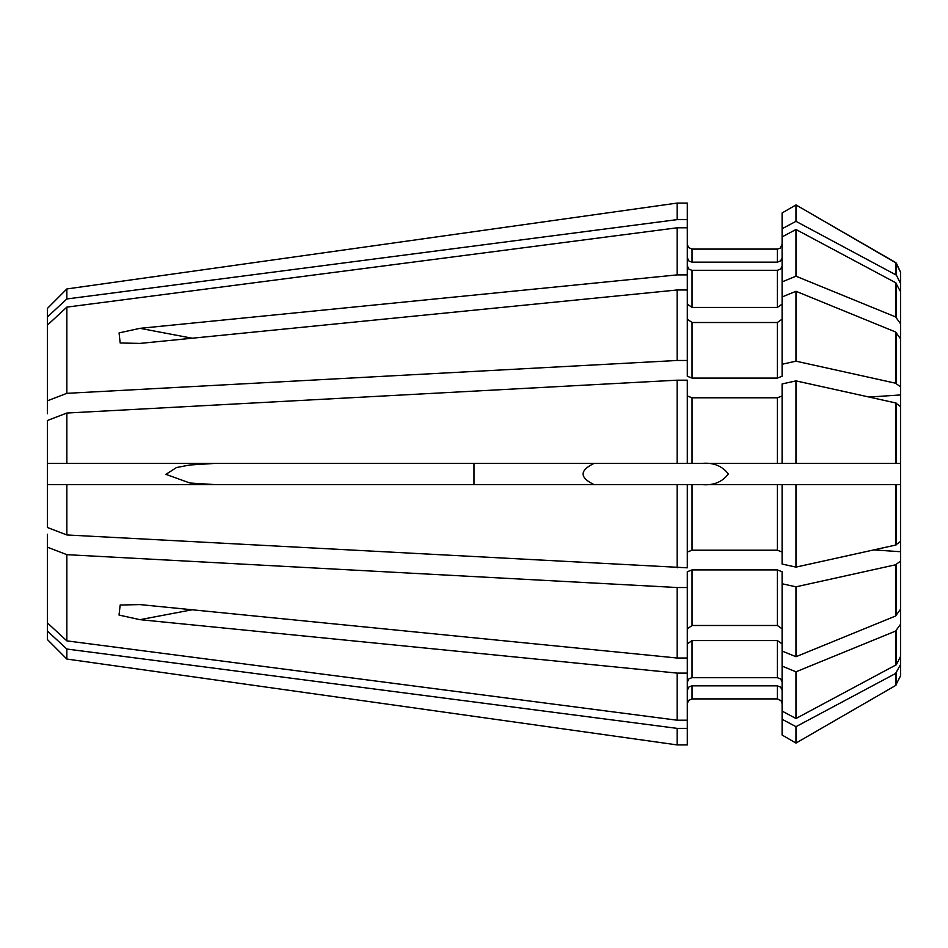 <?xml version="1.0" encoding="UTF-8"?>
<svg xmlns="http://www.w3.org/2000/svg" width="948" height="948" viewBox="0 0 948 948"><rect width="100%" height="100%" fill="white"/><g stroke="black" fill="none" stroke-linecap="round" stroke-linejoin="round"><path stroke-width="1.42" d="M795.976 671.8L895.576 631.095L900.6 624.199L900.6 656.312L896.37 664.714L795.976 718.501L782.1 711.095L782.1 666.124L795.976 671.8L795.976 718.501M782.1 682.086L780.702 678.969L777.36 677.702L692.04 677.702L689.089 678.65L687.3 682.086M47.4 639.556L66.846 659.05L66.846 649.036L47.4 631.036L47.4 639.556L66.846 659.05L677.156 744.915L687.3 744.915L687.3 720.207L677.156 720.207L66.846 640.872L47.4 622.872L47.4 534.269M869.126 397.058L900.6 394.937L900.6 414.643M900.6 637.009L900.6 664.477L895.576 673.495L895.576 685.511L795.976 743.066L795.976 726.666L782.1 719.259L782.1 711.095M66.846 534.956L687.3 567.816L687.3 484.665L47.4 484.665L66.846 484.665L66.846 534.956L47.4 527.503L47.4 463.335L795.976 463.335L795.976 380.883L895.576 402.912L895.576 463.335L900.6 463.335L900.6 588.21M702.634 484.665C713.737 485.506 722.317 481.94 728.348 473.953C722.246 466.049 713.666 462.506 702.634 463.335M594.171 484.665C579.406 477.555 579.406 470.445 594.171 463.335M795.976 567.117L782.1 564.048L782.1 484.665L795.976 484.665L795.976 567.117L895.576 545.088L895.576 484.665L900.6 484.665L687.3 484.665M687.3 720.207L687.3 673.104L677.156 673.104L139.984 619.672L119.033 615.062L120.171 605.025L139.984 604.587L677.156 658.019L677.156 587.523L66.846 554.663L47.4 547.209M66.846 288.95L677.156 203.085L677.156 219.628L687.3 219.628L687.3 203.085L677.156 203.085L66.846 288.95L47.4 308.444L66.846 288.95L66.846 298.964L47.4 316.964L47.4 308.444M66.846 413.044L47.4 420.497L47.4 463.335L66.846 463.335L66.846 413.044L677.156 380.184L677.156 463.335M687.3 463.335L687.3 380.184L677.156 380.184M782.1 395.968L777.36 397.793L692.04 397.793L687.3 395.968M795.976 380.883L782.1 383.952L782.1 463.335L900.6 463.335L900.6 406.645L895.576 402.912M782.1 735.044L795.976 743.066L782.1 735.044L782.1 719.259M900.6 664.477L900.6 675.746L895.576 685.511L900.6 675.746L900.6 645.161M900.6 630.278L900.6 609.469M677.156 274.896L687.3 274.896L687.3 289.981L677.156 289.981L139.984 343.413L120.171 342.975L119.081 332.914L139.984 328.328L677.156 274.896L677.156 227.793L66.846 307.128L47.4 325.128L47.4 413.731M687.3 319.156L692.04 322.51L777.36 322.51L782.1 319.156M795.976 361.176L782.1 364.245L782.1 296.949L795.976 291.285L795.976 361.176L895.576 383.205L895.576 331.978L795.976 291.285M895.576 331.978L900.6 338.886L900.6 386.938L895.576 383.205M687.3 244.359L688.497 247.511L692.04 249.099L777.36 249.099L780.168 248.186L782.1 244.359M782.1 212.956L795.976 204.934L795.976 221.334L896.37 275.133L896.37 263.165L900.6 272.254L900.6 306.074L900.6 272.254L895.576 262.489L795.976 204.934L782.1 212.956L782.1 236.905L795.976 229.499L895.576 282.67L895.576 316.905L795.976 276.2L795.976 229.499M900.6 624.199L900.6 606.495M687.3 673.104L687.3 658.019L677.156 658.019M687.3 643.917L692.04 640.564L777.36 640.564L782.1 643.917M795.976 656.715L795.976 586.824L895.576 564.795L895.576 616.022L795.976 656.715L782.1 651.051L782.1 666.124M687.3 274.896L687.3 227.793L677.156 227.793M782.1 265.914L780.702 269.031L777.36 270.298L692.04 270.298L689.089 269.351L687.3 265.914M895.576 316.905L900.6 323.801L900.6 291.688L895.576 282.67M900.6 507.18L900.6 531.176M900.6 320.957L900.6 338.531M900.6 323.801L900.6 341.505M900.6 394.937L900.6 386.938M895.576 616.022L900.6 609.114L900.6 561.062L895.576 564.795M474 463.335L474 484.665M795.976 586.824L782.1 583.755L782.1 571.739L777.36 569.914L692.04 569.914L687.3 571.739L687.3 587.523L677.156 587.523M782.1 651.051L782.1 583.755M782.1 628.844L777.36 625.49L692.04 625.49L692.04 569.914M687.3 628.844L692.04 625.49M782.1 690.239L780.702 687.134L777.36 685.854L692.04 685.854L689.089 686.814L687.3 690.239M782.1 703.641L781.081 700.702L777.443 698.901L692.04 698.901L692.04 685.854M687.3 703.641L688.592 700.394L692.04 698.901M782.1 304.083L777.36 307.436L692.04 307.436L692.04 270.298M687.3 304.083L692.04 307.436M782.1 552.032L777.36 550.207L692.04 550.207L687.3 552.032M782.1 257.761L780.702 260.866L777.36 262.146L692.04 262.146L689.089 261.186L687.3 257.761M782.1 364.245L782.1 376.261L777.36 378.086L692.04 378.086L687.3 376.261L687.3 360.477L677.156 360.477L66.846 393.337L47.4 400.791M66.846 640.872L66.846 554.663M677.156 673.104L677.156 720.207M895.576 631.095L895.576 665.33M66.846 393.337L66.846 307.128M677.156 289.981L677.156 360.477M66.846 649.036L677.156 728.372L677.156 744.915L66.846 659.05M677.156 484.665L677.156 567.816M47.4 631.036L47.4 622.872M687.3 728.372L677.156 728.372M795.976 726.666L895.576 673.495M900.6 283.523L896.37 275.133M795.976 221.334L782.1 228.741M687.3 227.793L687.3 219.628M66.846 298.964L677.156 219.628M47.4 316.964L47.4 325.128M900.6 541.355L895.576 545.088M782.1 296.949L782.1 281.876L795.976 276.2M795.976 204.934L896.37 263.165M216.144 463.335L189.553 465.018L176.47 467.554L165.924 474.356L189.932 483.03L216.144 484.665M895.576 685.511L795.976 743.066M687.3 658.019L687.3 587.523M782.1 281.876L782.1 236.905M895.576 262.489L895.576 274.505M687.3 360.477L687.3 289.981M900.6 551.724L873.772 549.911M192.183 609.777L139.984 619.672M896.37 615.548L896.37 564.534M777.36 625.49L777.36 569.914M777.36 698.901L777.36 685.854M777.36 307.436L777.36 270.298M777.36 463.335L777.36 397.793M692.04 463.335L692.04 397.793M777.36 550.207L777.36 484.665M692.04 550.207L692.04 484.665M777.36 262.146L777.36 249.099M692.04 262.146L692.04 249.099M777.36 677.702L777.36 640.564M692.04 677.702L692.04 640.564M777.36 378.086L777.36 322.51M692.04 378.086L692.04 322.51M192.183 338.223L139.984 328.328M896.37 684.835L896.37 672.867M896.37 317.367L896.37 283.286M896.37 463.335L896.37 403.173M896.37 544.827L896.37 484.665M896.37 664.714L896.37 630.633M896.37 383.466L896.37 332.452M120.775 604.907L120.171 605.025"/></g></svg>

